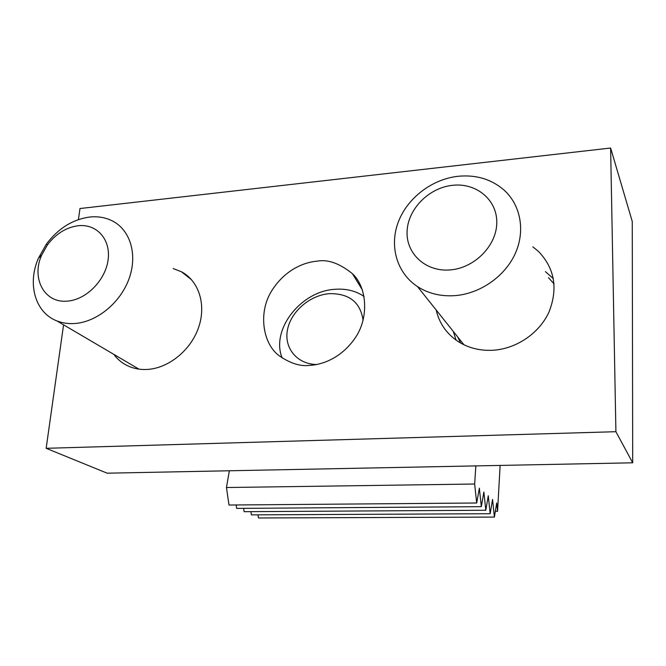 <?xml version="1.0" encoding="UTF-8"?>
<svg xmlns="http://www.w3.org/2000/svg" width="666" height="666" viewBox="0 0 666 666"><rect width="100%" height="100%" fill="white"/><g stroke="black" fill="none" stroke-linecap="round" stroke-linejoin="round"><path stroke-width="1" d="M113.836 354.379C117.974 359.965 123.268 364.069 129.72 366.708C135.115 368.856 140.909 369.772 147.103 369.447C168.54 368.365 190.842 350.249 198.61 327.431C206.493 304.62 198.818 280.91 181.443 271.77L173.193 268.565M436.188 310.015C439.185 323.052 446.328 333.441 457.617 341.175C467.832 347.827 479.487 350.865 492.59 350.274C516.1 349.009 539.227 333.45 548.967 312.096C558.208 288.528 554.678 268.273 538.394 251.348L532.875 246.861M545.429 271.628L553.363 278.688M316.899 261.197C327.664 259.091 339.51 263.27 352.431 273.718C367.033 286.988 369.422 318.082 354.745 338.594C340.434 358.882 321.295 364.851 309.732 365.368C300.366 366.608 290.135 363.361 279.029 355.627C263.162 344.097 257.709 313.037 271.645 290.925C285.231 269.139 305.045 262.104 316.899 261.197M632.267 221.503L632.7 462.803L615.908 431.701L610.622 148.027L632.267 221.503M63.57 324.833L46.154 448.31L107.168 473.185L632.7 462.803M78.413 219.597L79.97 208.533L610.622 148.027M46.154 448.31L615.908 431.701M456.11 340.143L453.271 331.402M500.124 465.417L497.569 511.28L495.338 511.297M475.857 465.9L474.658 484.024L226.457 487.529L229.354 470.77M354.245 276.673L355.02 276.606M497.569 511.28L496.703 502.947L494.397 517.082L492.549 499.408L490.159 513.719L488.27 495.779L485.805 510.248L483.874 492.041L481.318 506.676L479.345 488.186L476.69 502.997L474.658 484.024M476.69 502.997L228.996 505.028L226.457 487.529M494.397 517.082L258.458 517.973L258.017 514.835M490.159 513.719L251.39 514.868L250.924 511.638M485.805 510.248L244.122 511.679L243.648 508.349M481.318 506.676L236.663 508.399L236.172 504.97M363.078 320.346C360.456 302.297 349.259 293.398 329.495 293.656C310.148 295.063 291.034 311.38 287.521 329.595C283.749 347.802 296.894 364.21 316.65 364.518M282.143 357.967C270.521 329.687 301.049 290.892 335.165 289.285C346.237 288.503 355.894 290.9 364.127 296.495M452.53 185.315C428.887 187.762 407.925 208.999 407.093 231.285C405.919 253.588 425.699 272.019 450.05 269.93C474.383 268.182 496.653 245.737 496.778 222.769C497.269 199.767 476.173 182.534 452.53 185.315M454.653 295.662C440.634 296.536 428.238 293.506 417.474 286.571C396.778 272.985 389.194 246.162 398.235 222.169C407.251 198.16 431.776 179.212 457.975 176.299C476.032 174.542 491.425 179.171 504.154 190.168C520.837 205.261 525.574 231.26 515.009 254.079C504.462 276.898 479.662 293.873 454.653 295.662M457.775 337.038L460.539 342.982M554.079 283.949L548.493 277.672M78.113 225.741C66.051 227.414 55.802 233.841 47.369 245.005L41.667 255.12C31.052 278.413 44.547 303.629 67.499 301.099C86.305 299.767 105.628 280.078 108.117 259.657C110.881 239.211 96.553 223.56 78.113 225.741M74.858 323.501C68.407 323.951 62.413 323.085 56.876 320.895C35.107 312.695 27.148 283.758 38.395 258.266L46.395 244.097C58.183 228.463 72.561 219.455 89.535 217.058C97.944 216.159 105.628 217.482 112.562 221.02C130.32 230.12 137.762 254.67 129.087 278.638C120.546 302.622 97.028 321.986 74.858 323.501M191.583 279.778L181.443 271.77M352.431 273.718L362.396 289.96M463.944 344.772L417.474 286.571M41.667 255.12L38.395 258.266M47.369 245.005L46.395 244.097M138.928 369.13L56.876 320.895"/></g></svg>

